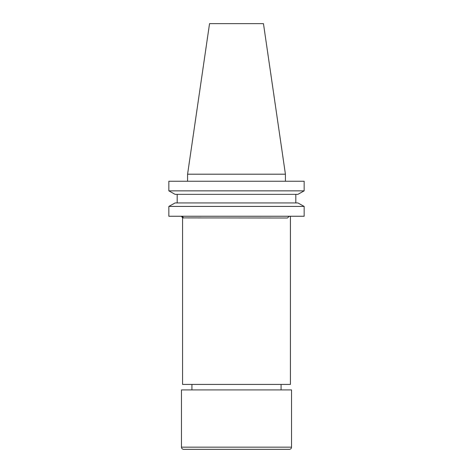 <?xml version="1.0" encoding="UTF-8"?>
<svg xmlns="http://www.w3.org/2000/svg" width="473" height="473" viewBox="0 0 473 473"><rect width="100%" height="100%" fill="white"/><g stroke="black" fill="none" stroke-linecap="round" stroke-linejoin="round"><path stroke-width="0.71" d="M214.488 449.35L183.672 449.35A2.199 2.199 0 0 1 181.472 447.151L181.472 389.918L291.528 389.918L291.528 447.151A2.199 2.199 0 0 1 289.328 449.35L183.672 449.35M281.074 389.918L281.074 384.419M191.926 389.918L191.926 384.419M289.293 216.25L287.436 218.012L182.572 217.882L182.572 384.419L290.428 384.419L290.428 216.25M209.539 23.65L263.461 23.65L285.42 174.206L187.58 174.206L209.539 23.65M285.42 181.254L285.42 174.206M187.58 181.254L187.58 174.206M175.111 202.935L168.843 206.423L168.843 216.25L304.157 216.25L304.157 206.423L297.889 202.935L304.157 206.423L168.843 206.423L175.111 202.935L297.889 202.935M304.157 190.856L297.889 194.35L304.157 190.856L304.157 181.254L168.843 181.254L168.843 190.856L304.157 190.856M175.111 194.35L168.843 190.856L175.111 194.35L297.889 194.35M295.814 202.935L295.814 194.35M177.186 194.35L177.186 202.935M258.512 449.35L289.328 449.35M183.211 218.012A1.762 1.738 90 0 0 181.472 216.25L182.572 217.882M181.472 447.151L291.528 447.151"/></g></svg>
